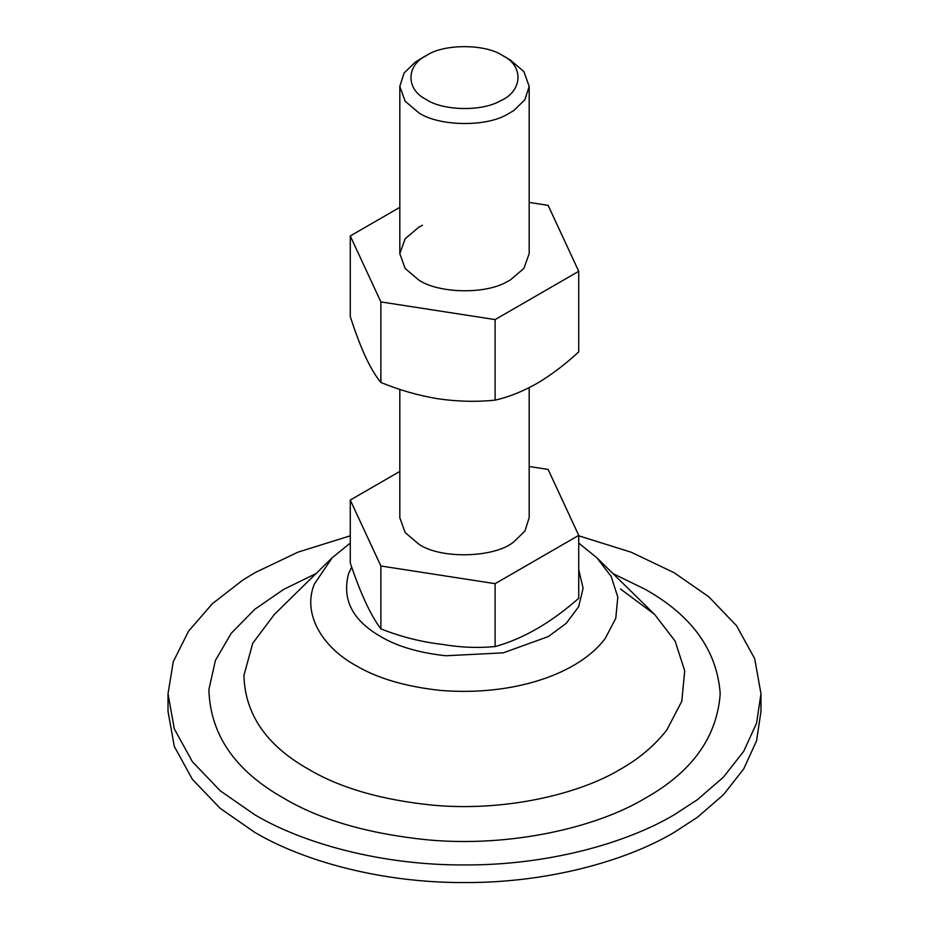 <?xml version="1.0" encoding="UTF-8"?>
<svg xmlns="http://www.w3.org/2000/svg" width="929" height="929" viewBox="0 0 929 929"><rect width="100%" height="100%" fill="white"/><g stroke="black" fill="none" stroke-linecap="round" stroke-linejoin="round"><path stroke-width="1.39" d="M422.486 225.224L418.758 227.222L405.137 238.799L399.818 253.629L405.137 268.458L418.758 280.035C438.128 293.227 484.404 294.702 506.514 282.033L510.242 280.035L523.863 268.458L529.182 253.629L529.182 86.374L524.931 99.705L513.691 110.632L507.129 114.464C485.24 127.401 438.314 126.135 418.758 112.781L405.137 101.203L399.818 86.374L404.069 73.054L415.309 62.115L419.165 59.735M399.818 207.353L350.268 235.954L350.268 316.51C355.261 332.071 360.359 345.553 365.573 356.957C370.787 368 375.885 376.512 380.878 382.469C399.528 390.145 418.561 395.58 437.989 398.773C457.463 401.583 476.507 402.048 495.111 400.144C508.651 397.089 522.586 391.527 536.927 383.468C551.083 375.107 565.018 364.574 578.732 351.859L578.732 271.303L548.122 205.344L529.182 202.417M350.268 235.954L380.878 301.913L495.111 319.588L578.732 271.303M380.878 301.913L380.878 382.469M495.111 319.588L495.111 400.144M578.732 535.812L631 552.14L674.14 572.728L708.792 596.778L736.592 625.786L754.696 658.696L760.979 693.777L760.979 711.382L756.566 740.808L743.699 768.957L723.47 794.713L697.424 817.288L674.14 832.419C625.658 861.183 547.181 882.968 464.5 882.55C381.819 882.968 303.342 861.183 254.86 832.419L220.208 808.369L192.408 779.361L174.304 746.451L168.021 711.382L168.021 693.777L173.293 661.634L188.564 631.163L212.311 603.757L242.446 580.346L254.86 572.728L298 552.14L350.268 535.812M760.979 693.777L756.566 723.203L743.699 751.352L723.47 777.108L697.424 799.672L674.14 814.814C625.658 843.578 547.181 865.363 464.5 864.945C381.819 865.363 303.342 843.578 254.86 814.814L220.208 790.765L192.408 761.757L174.304 728.847L168.021 693.777M426.713 55.368C405.903 65.181 405.648 89.602 426.388 99.577C442.68 110.702 481.779 111.759 500.023 100.982C522.504 91.75 524.467 66.017 502.612 55.566C485.577 43.791 444.027 43.64 426.713 55.368L426.376 55.566M502.612 55.566L510.242 59.967L523.863 71.545L529.182 86.374M529.182 387.66L529.182 517.72L524.931 531.04L513.691 541.967C494.762 557.818 440.718 559.432 418.758 544.127L405.137 532.549L399.818 517.72L399.818 389.402M578.732 535.383L578.732 598.276C550.839 622.825 522.957 638.908 495.111 646.561C478.04 648.187 460.563 647.49 442.692 644.447C421.789 642.067 401.177 636.876 380.878 628.887C370.671 615.335 360.464 593.352 350.268 562.928L350.268 500.046L380.878 565.993L495.111 583.667L578.732 535.383L548.122 469.435L529.182 466.497M399.818 471.433L350.268 500.046M495.111 646.561L495.111 583.667M380.878 628.887L380.878 565.993M620.537 589.009L654.643 614.441L596.882 557.806L611.154 576.386L617.808 597.092L615.776 618.284L605.383 638.188C580.021 672.956 515.026 696.506 440.462 690.421C405.555 686.624 377.36 678.333 355.865 665.536C322.804 647.525 301.937 614.174 314.385 583.958L332.292 557.644M654.62 614.417L675.151 641.126L684.708 670.866L681.793 701.302L666.871 729.892C654.782 745.43 639.338 758.517 620.537 769.177C578.546 794.574 504.099 811.807 432.717 805.164C381.401 799.927 339.979 787.931 308.463 769.177C266.495 745.546 244.989 714.296 243.921 675.418L252.734 643.263L274.357 614.429L332.117 557.806L350.268 543.093M612.954 573.576L645.307 589.381C692.082 615.672 717.037 650.463 720.207 693.777C717.037 737.08 692.082 771.883 645.307 798.162C596.65 827.6 510.393 847.55 427.677 839.862C368.209 833.801 320.215 819.901 283.693 798.162C235.06 770.78 210.14 734.572 208.897 689.527L215.4 660.449L231.251 633.276L254.767 609.319L283.693 589.381L316.046 573.576M578.732 569.744L583.098 588.266L578.616 606.776L566.249 623.313L548.354 636.551L503.204 652.855L445.943 655.758C419.002 652.832 397.229 646.421 380.646 636.551C352.405 620.27 341.733 599.275 348.619 573.576L351.615 567.166M596.882 557.806L578.732 543.093M426.388 55.566L418.758 59.967M399.818 86.374L399.818 253.629"/></g></svg>
